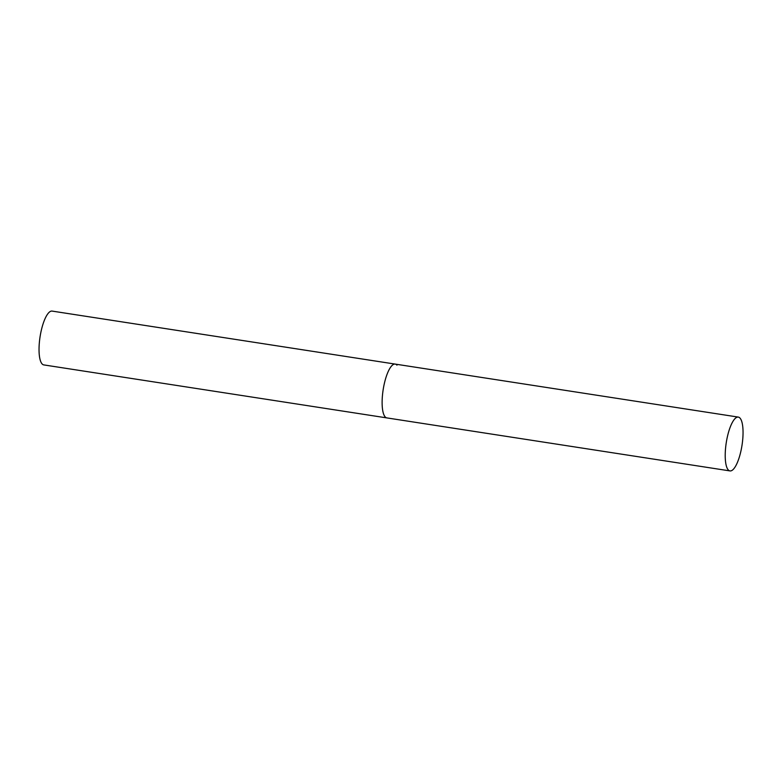 <?xml version="1.0" encoding="UTF-8"?>
<svg xmlns="http://www.w3.org/2000/svg" width="782" height="782" viewBox="0 0 782 782"><rect width="100%" height="100%" fill="white"/><g stroke="black" fill="none" stroke-linecap="round" stroke-linejoin="round"><path stroke-width="1.17" d="M384.373 383.395A27.233 7.976 98.8 0 0 386.885 417.911A27.233 7.976 -81.2 0 1 385.125 416.845A27.233 7.976 -81.2 0 1 383.708 386.552A27.233 7.976 -81.2 0 1 395.193 364.089A27.233 7.976 98.8 0 0 384.373 383.395M727.465 436.395A27.233 7.976 98.8 0 0 729.968 470.911A27.233 7.976 98.8 0 0 740.798 451.605A27.233 7.976 98.8 0 0 738.286 417.089A27.233 7.976 98.8 0 0 727.465 436.395M729.968 470.911L43.792 364.911A27.233 7.976 -81.2 0 1 42.032 363.845A27.233 7.976 -81.2 0 1 40.625 333.552A27.233 7.976 -81.2 0 1 52.111 311.089L395.193 364.089A27.233 7.976 -81.2 0 1 396.963 365.155M395.193 364.089L738.286 417.089"/></g></svg>

